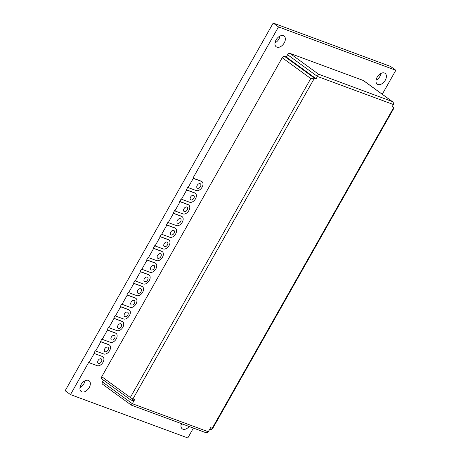 <?xml version="1.0" encoding="UTF-8"?>
<svg xmlns="http://www.w3.org/2000/svg" width="461" height="461" viewBox="0 0 461 461"><rect width="100%" height="100%" fill="white"/><g stroke="black" fill="none" stroke-linecap="round" stroke-linejoin="round"><path stroke-width="0.69" d="M102.359 356.48L94.211 353.472L89.013 362.663L97.162 365.677A5.33 3.4 126 0 0 102.774 362.686A5.33 3.4 126 0 0 102.895 356.768A5.33 3.4 126 0 0 102.359 356.48L94.211 353.472M101.063 358.779A2.668 1.7 126 0 0 98.251 360.272A2.668 1.7 126 0 0 98.193 363.233A2.668 1.7 126 0 0 98.458 363.377A2.668 1.7 126 0 0 101.27 361.885A2.668 1.7 126 0 0 101.328 358.923A2.668 1.7 126 0 0 101.063 358.779M193.407 428.067L187.811 437.95L70.481 394.593L88.679 362.421L89.013 362.663M102.728 356.653A5.33 3.4 126 0 0 102.567 356.526A5.33 3.4 126 0 0 102.031 356.244M93.883 353.23L95.283 350.746L95.617 350.988L100.815 341.797L100.486 341.555L101.887 339.077L102.221 339.313L107.425 330.122L107.09 329.88L108.496 327.402L108.825 327.644L114.028 318.453L113.694 318.211L115.1 315.727L115.429 315.969L120.632 306.778L120.298 306.536L121.704 304.053L122.038 304.295L127.236 295.103L126.902 294.861L128.308 292.378L128.642 292.62L133.84 283.429L133.511 283.187L134.912 280.703L135.246 280.945L140.444 271.754L140.115 271.512L141.515 269.034L141.85 269.276L147.047 260.079L146.719 259.843L148.125 257.359L148.454 257.601L153.657 248.41L153.323 248.168L154.729 245.684L155.057 245.926L160.261 236.735L159.927 236.493L161.333 234.009L161.661 234.251L166.865 225.06L166.53 224.818L167.937 222.335L168.271 222.577L173.469 213.385L173.134 213.143L174.54 210.665L174.875 210.908L180.072 201.711L179.744 201.469L181.144 198.991L181.478 199.233L186.676 190.041L186.348 189.799L187.748 187.316L188.082 187.558L193.286 178.367L192.952 178.125L278.502 26.917L395.838 70.274L382.267 94.251M109.332 344.984A5.33 3.4 126 0 0 109.171 344.851A5.33 3.4 126 0 0 108.635 344.569L100.486 341.555M115.936 333.309A5.33 3.4 126 0 0 115.774 333.182A5.33 3.4 126 0 0 115.238 332.894L107.09 329.88M122.54 321.634A5.33 3.4 126 0 0 122.378 321.507A5.33 3.4 126 0 0 121.842 321.219L113.694 318.211M129.143 309.959A5.33 3.4 126 0 0 128.982 309.832A5.33 3.4 126 0 0 128.446 309.544L120.298 306.536M135.747 298.284A5.33 3.4 126 0 0 135.586 298.158A5.33 3.4 126 0 0 135.05 297.869L126.902 294.861M142.351 286.615A5.33 3.4 126 0 0 142.195 286.483A5.33 3.4 126 0 0 141.66 286.2L133.511 283.187M148.961 274.94A5.33 3.4 126 0 0 148.799 274.808A5.33 3.4 126 0 0 148.263 274.526L140.115 271.512M155.564 263.266A5.33 3.4 126 0 0 155.403 263.139A5.33 3.4 126 0 0 154.867 262.851L146.719 259.843M162.168 251.591A5.33 3.4 126 0 0 162.007 251.464A5.33 3.4 126 0 0 161.471 251.176L153.323 248.168M168.772 239.916A5.33 3.4 126 0 0 168.611 239.789A5.33 3.4 126 0 0 168.075 239.501L159.927 236.493M175.376 228.247A5.33 3.4 126 0 0 175.215 228.114A5.33 3.4 126 0 0 174.679 227.832L166.53 224.818M181.98 216.572A5.33 3.4 126 0 0 181.824 216.44A5.33 3.4 126 0 0 181.282 216.157L173.134 213.143M188.584 204.897A5.33 3.4 126 0 0 188.428 204.77A5.33 3.4 126 0 0 187.892 204.482L179.744 201.469M195.193 193.222A5.33 3.4 126 0 0 195.032 193.096A5.33 3.4 126 0 0 194.496 192.807L186.348 189.799M201.797 181.548A5.33 3.4 126 0 0 201.636 181.421A5.33 3.4 126 0 0 201.1 181.133L192.952 178.125M384.439 73.005A6.661 4.247 126 0 0 377.415 76.739A6.661 4.247 126 0 0 377.265 84.138A6.661 4.247 126 0 0 384.618 81.251A6.661 4.247 126 0 0 385.108 73.362A6.661 4.247 126 0 0 384.439 73.005M102.717 384.278A2.132 1.36 -54 0 1 102.503 384.163A2.132 1.36 -54 0 1 102.451 381.962L132.342 403.709L131.304 405.121L205.185 432.424C206.626 432.873 207.657 432.654 208.286 431.767L210.625 427.635L212.256 428.234L393.752 107.436L392.121 106.837L393.423 104.538C393.867 103.518 393.487 102.515 392.282 101.535L363.487 80.583A2.132 1.36 126 0 0 363.268 80.468L289.934 53.372L318.499 74.152L316.183 78.773L314.454 78.134L310.783 78.526L282.218 57.74A2.132 1.36 -54 0 1 284.564 56.386L286.293 57.026L287.595 54.726A2.132 1.36 -54 0 1 289.934 53.372M208.286 431.767L132.342 403.709L134.681 399.572L132.952 398.932A2.132 0.288 -150.5 0 1 130.325 397.486L101.76 376.7L282.218 57.74M101.76 376.7A2.132 1.36 126 0 0 101.812 378.907L130.371 399.693A2.132 1.36 126 0 0 130.584 399.808A2.132 1.619 110.3 0 0 130.889 399.969A2.132 1.619 110.3 0 0 132.952 398.932L314.454 78.134L284.564 56.386M102.451 381.962L103.489 380.129M181.346 423.613A6.661 4.247 126 0 0 182.245 428.839A6.661 4.247 126 0 0 189.166 426.506M88.379 380.371A6.661 4.247 126 0 0 81.361 384.105A6.661 4.247 126 0 0 81.205 391.504A6.661 4.247 126 0 0 88.564 388.611A6.661 4.247 126 0 0 89.048 380.728A6.661 4.247 126 0 0 88.379 380.371M283.4 35.67A6.661 4.247 126 0 0 276.381 39.41A6.661 4.247 126 0 0 276.225 46.803A6.661 4.247 126 0 0 283.584 43.916A6.661 4.247 126 0 0 284.068 36.027A6.661 4.247 126 0 0 283.4 35.67M278.502 26.917L273.189 23.05L65.162 390.726L70.481 394.593M273.189 23.05L390.519 66.407L395.838 70.274M188.082 187.558L196.23 190.566A5.33 3.4 126 0 0 201.849 187.581A5.33 3.4 126 0 0 201.97 181.663A5.33 3.4 126 0 0 201.434 181.375L193.286 178.367M181.478 199.233L189.627 202.241A5.33 3.4 126 0 0 195.239 199.256A5.33 3.4 126 0 0 195.36 193.338A5.33 3.4 126 0 0 194.824 193.05L186.676 190.041M174.875 210.908L183.023 213.916A5.33 3.4 126 0 0 188.635 210.931A5.33 3.4 126 0 0 188.756 205.012A5.33 3.4 126 0 0 188.221 204.724L180.072 201.711M168.271 222.577L176.419 225.59A5.33 3.4 126 0 0 182.032 222.6A5.33 3.4 126 0 0 182.153 216.682A5.33 3.4 126 0 0 181.617 216.399L173.469 213.385M161.661 234.251L169.809 237.265A5.33 3.4 126 0 0 175.428 234.274A5.33 3.4 126 0 0 175.549 228.356A5.33 3.4 126 0 0 175.013 228.074L166.865 225.06M155.057 245.926L163.206 248.934A5.33 3.4 126 0 0 168.824 245.949A5.33 3.4 126 0 0 168.945 240.031A5.33 3.4 126 0 0 168.409 239.743L160.261 236.735M148.454 257.601L156.602 260.609A5.33 3.4 126 0 0 162.22 257.624A5.33 3.4 126 0 0 162.341 251.706A5.33 3.4 126 0 0 161.805 251.418L153.657 248.41M141.85 269.276L149.998 272.284A5.33 3.4 126 0 0 155.616 269.299A5.33 3.4 126 0 0 155.737 263.381A5.33 3.4 126 0 0 155.201 263.093L147.047 260.079M135.246 280.945L143.394 283.959A5.33 3.4 126 0 0 149.007 280.968A5.33 3.4 126 0 0 149.128 275.05A5.33 3.4 126 0 0 148.592 274.768L140.444 271.754M128.642 292.62L136.79 295.634A5.33 3.4 126 0 0 142.403 292.643A5.33 3.4 126 0 0 142.524 286.725A5.33 3.4 126 0 0 141.988 286.442L133.84 283.429M122.038 304.295L130.186 307.308A5.33 3.4 126 0 0 135.799 304.318A5.33 3.4 126 0 0 135.92 298.4A5.33 3.4 126 0 0 135.384 298.111L127.236 295.103M115.429 315.969L123.577 318.977A5.33 3.4 126 0 0 129.195 315.992A5.33 3.4 126 0 0 129.316 310.074A5.33 3.4 126 0 0 128.78 309.786L120.632 306.778M108.825 327.644L116.973 330.652A5.33 3.4 126 0 0 122.591 327.667A5.33 3.4 126 0 0 122.712 321.749A5.33 3.4 126 0 0 122.177 321.461L114.028 318.453M102.221 339.313L110.369 342.327A5.33 3.4 126 0 0 115.988 339.336A5.33 3.4 126 0 0 116.109 333.418A5.33 3.4 126 0 0 115.573 333.136L107.425 330.122M95.617 350.988L103.765 354.002A5.33 3.4 126 0 0 109.378 351.011A5.33 3.4 126 0 0 109.499 345.093A5.33 3.4 126 0 0 108.963 344.811L100.815 341.797M376.043 80.231A6.661 4.247 126 0 0 381.017 73.403M392.357 106.422L394.034 107.949L212.78 428.321A2.132 0.288 29.5 0 1 212.256 428.234A2.132 1.619 110.3 0 1 210.187 429.266A2.132 2.132 0 0 0 212.78 428.321M131.304 405.121L102.503 384.163M134.681 399.572A2.132 1.619 110.3 0 1 132.612 400.603L130.889 399.969A2.132 2.132 0 0 1 130.371 399.693A2.132 1.36 126 0 1 130.325 397.486L310.783 78.526M286.293 57.026L316.183 78.773M392.282 101.535L318.499 74.152M181.023 424.933A6.661 4.247 126 0 0 182.447 424.016M79.984 387.597A6.661 4.247 126 0 0 84.957 380.769M275.004 42.896A6.661 4.247 126 0 0 279.977 36.067M197.533 188.272A2.668 1.7 126 0 0 200.339 186.774A2.668 1.7 126 0 0 200.397 183.818A2.668 1.7 126 0 0 200.132 183.674A2.668 1.7 126 0 0 197.325 185.166A2.668 1.7 126 0 0 197.262 188.128A2.668 1.7 126 0 0 197.533 188.272M190.929 199.941A2.668 1.7 126 0 0 193.735 198.449A2.668 1.7 126 0 0 193.793 195.493A2.668 1.7 126 0 0 193.528 195.349A2.668 1.7 126 0 0 190.721 196.841A2.668 1.7 126 0 0 190.658 199.803A2.668 1.7 126 0 0 190.929 199.941M184.319 211.616A2.668 1.7 126 0 0 187.131 210.124A2.668 1.7 126 0 0 187.189 207.162A2.668 1.7 126 0 0 186.924 207.024A2.668 1.7 126 0 0 184.112 208.516A2.668 1.7 126 0 0 184.054 211.472A2.668 1.7 126 0 0 184.319 211.616M177.715 223.291A2.668 1.7 126 0 0 180.528 221.799A2.668 1.7 126 0 0 180.585 218.837A2.668 1.7 126 0 0 180.314 218.693A2.668 1.7 126 0 0 177.508 220.191A2.668 1.7 126 0 0 177.45 223.147A2.668 1.7 126 0 0 177.715 223.291M171.112 234.966A2.668 1.7 126 0 0 173.918 233.473A2.668 1.7 126 0 0 173.981 230.512A2.668 1.7 126 0 0 173.711 230.367A2.668 1.7 126 0 0 170.904 231.866A2.668 1.7 126 0 0 170.847 234.822A2.668 1.7 126 0 0 171.112 234.966M164.508 246.641A2.668 1.7 126 0 0 167.314 245.143A2.668 1.7 126 0 0 167.378 242.186A2.668 1.7 126 0 0 167.107 242.042A2.668 1.7 126 0 0 164.3 243.535A2.668 1.7 126 0 0 164.237 246.497A2.668 1.7 126 0 0 164.508 246.641M157.904 258.31A2.668 1.7 126 0 0 160.71 256.817A2.668 1.7 126 0 0 160.774 253.861A2.668 1.7 126 0 0 160.503 253.717A2.668 1.7 126 0 0 157.697 255.21A2.668 1.7 126 0 0 157.633 258.172A2.668 1.7 126 0 0 157.904 258.31M151.3 269.985A2.668 1.7 126 0 0 154.107 268.492A2.668 1.7 126 0 0 154.164 265.536A2.668 1.7 126 0 0 153.899 265.392A2.668 1.7 126 0 0 151.093 266.884A2.668 1.7 126 0 0 151.029 269.846A2.668 1.7 126 0 0 151.3 269.985M144.696 281.659A2.668 1.7 126 0 0 147.503 280.167A2.668 1.7 126 0 0 147.56 277.205A2.668 1.7 126 0 0 147.295 277.067A2.668 1.7 126 0 0 144.483 278.559A2.668 1.7 126 0 0 144.426 281.515A2.668 1.7 126 0 0 144.696 281.659M138.087 293.334A2.668 1.7 126 0 0 140.899 291.842A2.668 1.7 126 0 0 140.957 288.88A2.668 1.7 126 0 0 140.691 288.736A2.668 1.7 126 0 0 137.879 290.234A2.668 1.7 126 0 0 137.822 293.19A2.668 1.7 126 0 0 138.087 293.334M131.483 305.009A2.668 1.7 126 0 0 134.289 303.517A2.668 1.7 126 0 0 134.353 300.555A2.668 1.7 126 0 0 134.082 300.411A2.668 1.7 126 0 0 131.276 301.903A2.668 1.7 126 0 0 131.218 304.865A2.668 1.7 126 0 0 131.483 305.009M124.879 316.684A2.668 1.7 126 0 0 127.685 315.186A2.668 1.7 126 0 0 127.749 312.23A2.668 1.7 126 0 0 127.478 312.085A2.668 1.7 126 0 0 124.672 313.578A2.668 1.7 126 0 0 124.614 316.54A2.668 1.7 126 0 0 124.879 316.684M118.275 328.353A2.668 1.7 126 0 0 121.082 326.861A2.668 1.7 126 0 0 121.145 323.904A2.668 1.7 126 0 0 120.874 323.76A2.668 1.7 126 0 0 118.068 325.253A2.668 1.7 126 0 0 118.004 328.215A2.668 1.7 126 0 0 118.275 328.353M111.671 340.028A2.668 1.7 126 0 0 114.478 338.535A2.668 1.7 126 0 0 114.541 335.573A2.668 1.7 126 0 0 114.27 335.435A2.668 1.7 126 0 0 111.464 336.928A2.668 1.7 126 0 0 111.401 339.884A2.668 1.7 126 0 0 111.671 340.028M105.068 351.703A2.668 1.7 126 0 0 107.874 350.21A2.668 1.7 126 0 0 107.932 347.248A2.668 1.7 126 0 0 107.667 347.104A2.668 1.7 126 0 0 104.86 348.602A2.668 1.7 126 0 0 104.797 351.559A2.668 1.7 126 0 0 105.068 351.703M201.1 181.133L201.434 181.375M194.496 192.807L194.824 193.05M187.892 204.482L188.221 204.724M181.282 216.157L181.617 216.399M174.679 227.832L175.013 228.074M168.075 239.501L168.409 239.743M161.471 251.176L161.805 251.418M154.867 262.851L155.201 263.093M148.263 274.526L148.592 274.768M141.66 286.2L141.988 286.442M135.05 297.869L135.384 298.111M128.446 309.544L128.78 309.786M121.842 321.219L122.177 321.461M115.238 332.894L115.573 333.136M108.635 344.569L108.963 344.811M287.595 54.726L317.479 76.474L393.423 104.538M363.268 80.468L391.833 101.247M102.567 356.526L102.895 356.768M201.636 181.421L201.97 181.663M195.032 193.096L195.36 193.338M188.428 204.77L188.756 205.012M181.824 216.44L182.153 216.682M175.215 228.114L175.549 228.356M168.611 239.789L168.945 240.031M162.007 251.464L162.341 251.706M155.403 263.139L155.737 263.381M148.799 274.808L149.128 275.05M142.195 286.483L142.524 286.725M135.586 298.158L135.92 298.4M128.982 309.832L129.316 310.074M122.378 321.507L122.712 321.749M115.774 333.182L116.109 333.418M109.171 344.851L109.499 345.093M393.948 107.534L392.374 106.393M209.784 429.122L210.187 429.266"/></g></svg>
